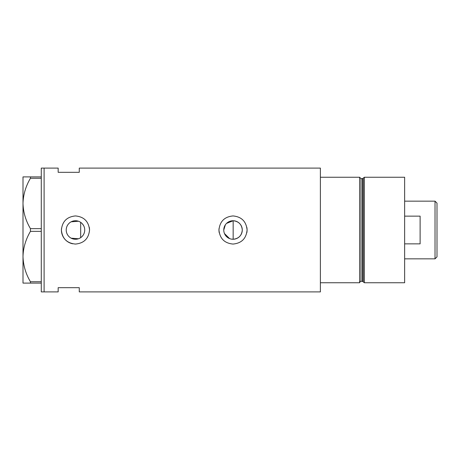<?xml version="1.0" encoding="UTF-8"?>
<svg xmlns="http://www.w3.org/2000/svg" width="460" height="460" viewBox="0 0 460 460"><rect width="100%" height="100%" fill="white"/><g stroke="black" fill="none" stroke-linecap="round" stroke-linejoin="round"><path stroke-width="0.69" d="M226.527 223.405L233.162 220.742C238.717 221.358 241.759 224.445 242.282 230A9.258 9.258 0 0 0 233.024 220.742A9.258 9.258 0 0 0 223.767 230A9.258 9.258 0 0 0 233.024 239.257A9.258 9.258 0 0 0 242.282 230C241.753 235.554 238.717 238.642 233.162 239.257L231.328 239.102M229.574 238.59L224.486 233.577M223.951 231.834L223.813 230.92M84.45 232.237L84.111 233.318M83.059 235.296L82.363 236.181M66.217 230A9.258 9.258 0 0 0 75.469 239.257A9.258 9.258 0 0 0 84.726 230A9.258 9.258 0 0 0 75.469 220.742A9.258 9.258 0 0 0 66.217 230M66.297 231.253L66.556 232.484M66.97 233.663L67.545 234.784M69.109 236.722L70.075 237.521M71.133 238.177L78.441 238.769M61.473 228.62A14.064 14.064 0 0 0 61.404 230C62.232 238.544 66.918 243.231 75.463 244.064C84.007 243.248 88.699 238.556 89.539 230C88.705 221.45 84.019 216.763 75.474 215.935C66.924 216.763 62.232 221.45 61.404 230A14.064 14.064 0 0 0 72.674 243.788M219.023 228.62A14.064 14.064 0 0 0 218.96 230C219.788 238.544 224.474 243.231 233.019 244.064C241.563 243.248 246.255 238.556 247.089 230C246.255 221.45 241.569 216.763 233.03 215.935C224.474 216.763 219.788 221.45 218.96 230A14.064 14.064 0 0 0 219.23 232.748M246.819 232.76A14.064 14.064 0 0 0 246.819 227.251M79.27 172.322L79.27 168.101L320.384 168.101L320.384 282.75L359.628 282.75L359.628 177.249L320.384 177.249L320.384 291.899L79.27 291.899L79.27 287.678L58.167 287.678L58.167 291.899L44.102 291.899L44.102 168.101L41.285 168.101L41.285 291.899L44.102 291.899L44.102 168.101L58.167 168.101L58.167 172.322L79.27 172.322M78.441 221.231L71.127 221.823M70.069 222.485L69.103 223.278M67.545 225.222L66.97 226.337M66.556 227.516L66.297 228.746M89.539 230A14.064 14.064 0 0 0 89.269 227.251M80.678 237.653L80.678 222.347L81.57 223.037M82.363 223.819L83.645 225.659M84.111 226.677L84.45 227.757M223.767 230L225.36 224.808M41.285 283.101L30.44 283.101L30.44 281.738C25.771 273.873 23.287 265.477 23 256.553C23.259 247.739 25.743 239.344 30.44 231.363L30.44 228.637C25.771 220.771 23.287 212.376 23 203.446C23.259 194.637 25.743 186.242 30.44 178.261L30.44 176.899L23 176.899L23 283.101L30.44 283.101M30.44 281.738L41.285 281.738M41.285 231.363L30.44 231.363M30.44 228.637L41.285 228.637M41.285 178.261L30.44 178.261M30.44 176.899L41.285 176.899M233.162 239.257L233.162 220.742M362.543 281.347L361.037 281.347L361.037 178.652L362.543 178.652L362.543 281.347L363.222 281.865L363.222 178.135L364.377 177.249L364.377 282.75L404.645 282.75L404.645 177.249L364.377 177.249M435.028 201.164L437 203.13L437 256.87L435.028 258.836L435.028 201.164L404.645 201.164M404.645 243.857L420.118 243.857L420.118 216.142L404.645 216.142M361.037 281.347C360.703 280.979 360.237 281.451 359.628 282.75M361.037 178.652L359.628 177.249M362.543 178.652L363.222 178.135M363.222 281.865L364.377 282.75M435.028 258.836L404.645 258.836"/></g></svg>
